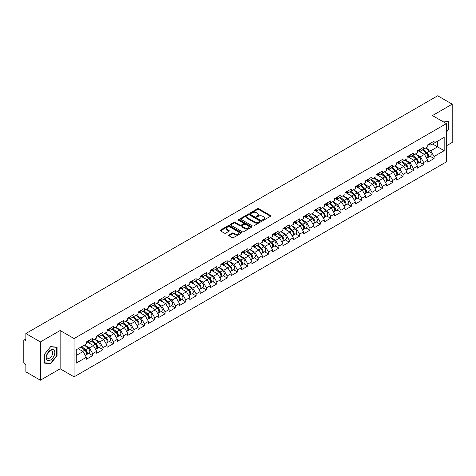 <?xml version="1.0" encoding="UTF-8"?>
<svg xmlns="http://www.w3.org/2000/svg" width="476" height="476" viewBox="0 0 476 476"><rect width="100%" height="100%" fill="white"/><g stroke="black" fill="none" stroke-linecap="round" stroke-linejoin="round"><path stroke-width="0.71" d="M262.657 220.245A0.643 0.375 0 0 0 263.567 220.245L270.481 216.253A0.922 0.53 0 0 0 270.755 215.878A0.922 0.53 0 0 0 270.481 215.503L258.765 208.738A0.922 0.53 0 0 0 257.462 208.738L250.549 212.73A0.643 0.375 0 0 0 251.459 213.254L252.351 212.736A2.945 1.702 0 0 1 256.522 212.736L257.498 213.302A2.945 1.702 0 0 1 258.361 214.503A2.945 1.702 0 0 1 257.498 215.705L256.6 216.223A0.643 0.375 0 0 0 257.51 216.753L258.409 216.235A2.945 1.702 0 0 1 262.573 216.235L263.549 216.8A2.945 1.702 0 0 1 264.412 218.002A2.945 1.702 0 0 1 263.549 219.204L262.657 219.722A0.643 0.375 0 0 0 262.657 220.245L262.657 219.722M228.891 234.965A0.922 0.53 0 0 0 228.617 235.346A0.922 0.53 0 0 0 228.891 235.721L232.175 237.619A0.922 0.53 0 0 0 233.478 237.619L241.159 233.18A0.922 0.53 0 0 0 241.427 232.806A0.922 0.53 0 0 0 241.159 232.431L229.444 225.666A0.922 0.53 0 0 0 228.141 225.666L220.459 230.098A0.922 0.53 0 0 0 220.186 230.479A0.922 0.53 0 0 0 220.459 230.854L224.428 233.145A0.922 0.53 0 0 0 225.731 233.145L229.015 231.247A0.922 0.53 0 0 0 229.289 230.872A0.922 0.53 0 0 0 229.015 230.497L227.046 229.361A2.463 1.422 0 0 1 226.326 228.355A2.463 1.422 0 0 1 227.849 227.04A2.463 1.422 0 0 1 230.533 227.35L238.244 231.8A2.463 1.422 0 0 1 238.964 232.806A2.463 1.422 0 0 1 237.447 234.121A2.463 1.422 0 0 1 234.763 233.811L233.478 233.067A0.922 0.53 0 0 0 232.175 233.067L228.891 234.965L228.891 235.721M60.143 330.522L40.377 341.929L25.859 333.545L437.676 95.783L452.2 104.167L432.44 115.579L446.363 123.617L74.066 338.561L60.143 330.522L60.143 368.811L74.066 376.849L74.066 338.561M252.417 225.927A0.922 0.53 0 0 0 253.72 225.927L261.401 221.495A0.922 0.53 0 0 0 261.669 221.12A0.922 0.53 0 0 0 261.401 220.745L249.686 213.98A0.922 0.53 0 0 0 248.383 213.98L240.701 218.413A0.922 0.53 0 0 0 240.434 218.787A0.922 0.53 0 0 0 240.701 219.162L252.417 225.927M238.714 220.382A0.643 0.375 0 0 1 239.368 220.477L251.268 227.344L243.599 231.776A0.922 0.53 0 0 1 242.296 231.776L230.58 225.011L230.58 224.255A0.922 0.53 0 0 0 230.313 224.63A0.922 0.53 0 0 0 230.58 225.011M230.58 224.255L233.865 222.357A0.922 0.53 0 0 1 235.168 222.357L239.922 225.1A0.922 0.53 0 0 0 241.225 225.1L243.403 223.845A0.922 0.53 0 0 0 243.67 223.47A0.922 0.53 0 0 0 243.403 223.095L238.458 220.233A0.643 0.375 0 0 1 239.368 219.71L251.28 226.588A0.922 0.53 0 0 1 251.548 226.963A0.922 0.53 0 0 1 251.28 227.338L251.28 226.588M74.066 376.849L446.363 161.905L446.363 123.617M88.732 353.347L92.671 355.62L92.671 353.626L89.351 347.885L84.448 345.052M92.671 355.62L86.37 359.255L86.37 357.262L76.255 363.105L76.255 349.777L86.37 343.94L86.37 341.947L92.671 338.311L92.671 340.304L96.711 337.966L96.711 335.979L103.012 332.337L103.012 334.33L107.058 331.992L107.058 330.005L113.359 326.369L113.359 328.357L117.405 326.024L117.405 324.031L123.706 320.396L123.706 322.383L127.752 320.05L127.752 318.057L134.048 314.422L134.048 316.409L138.094 314.077L138.094 312.083L144.395 308.448L144.395 310.441L148.441 308.103L148.441 306.11L154.742 302.474L154.742 304.467L158.788 302.129L158.788 300.142L165.089 296.5L165.089 298.494L169.129 296.155L169.129 294.168L175.43 290.533L175.43 292.52L179.476 290.187L179.476 288.194L185.777 284.559L185.777 286.546L189.823 284.214L189.823 282.22L196.124 278.585L196.124 280.572L200.164 278.24L200.164 276.247L206.465 272.611L206.465 274.604L210.511 272.266L210.511 270.279L216.812 266.637L216.812 268.631L220.858 266.292L220.858 264.305L227.159 260.664L227.159 262.657L231.205 260.318L231.205 258.331L237.5 254.696L237.5 256.683L241.546 254.351L241.546 252.357L247.847 248.722L247.847 250.709L251.893 248.377L251.893 246.384L258.194 242.748L258.194 244.741L262.24 242.403L262.24 240.41L268.541 236.774L268.541 238.768L272.581 236.429L272.581 234.442L278.882 230.8L278.882 232.794L282.928 230.455L282.928 228.468L289.229 224.827L289.229 226.82L293.275 224.482L293.275 222.494L299.577 218.859L299.577 220.846L303.617 218.514L303.617 216.52L309.918 212.885L309.918 214.872L313.964 212.54L313.964 210.547L320.265 206.911L320.265 208.905L324.311 206.566L324.311 204.573L330.612 200.937L330.612 202.931L334.658 200.592L334.658 198.605L340.953 194.964L340.953 196.957L344.999 194.619L344.999 192.631L351.3 188.99L351.3 190.983L355.346 188.651L355.346 186.657L361.647 183.022L361.647 185.009L365.693 182.677L365.693 180.684L371.994 177.048L371.994 179.035L376.034 176.703L376.034 174.71L382.335 171.074L382.335 173.068L386.381 170.729L386.381 168.736L392.682 165.101L392.682 167.094L396.728 164.755L396.728 162.768L403.029 159.127L403.029 161.12L407.069 158.782L407.069 156.794L413.37 153.153L413.37 155.146L417.416 152.814L417.416 150.821L423.717 147.185L423.717 149.172L427.763 146.84L427.763 144.847L434.064 141.211L434.064 143.199L444.173 137.362L444.173 150.684L434.064 156.527L430.744 150.785L425.841 147.947M430.125 156.247L434.064 158.514L434.064 156.527M434.064 158.514L427.763 162.155L427.763 160.162L423.717 162.5L420.403 156.753L415.494 153.921M419.784 162.215L423.717 164.488L423.717 162.5M423.717 164.488L417.416 168.129L417.416 166.136L413.37 168.468L410.056 162.727L405.147 159.894M409.437 168.189L413.37 170.462L413.37 168.468M413.37 170.462L407.069 174.097L407.069 172.11L403.029 174.442L399.709 168.7L394.806 165.868M399.09 174.162L403.029 176.435L403.029 174.442M403.029 176.435L396.728 180.071L396.728 178.083L392.682 180.416L389.368 174.674L384.459 171.842M388.749 180.136L392.682 182.409L392.682 180.416M392.682 182.409L386.381 186.045L386.381 184.051L382.335 186.39L379.021 180.648L374.112 177.81M378.402 186.11L382.335 188.383L382.335 186.39M382.335 188.383L376.034 192.018L376.034 190.025L371.994 192.363L368.674 186.622L363.765 183.784M368.055 192.084L371.994 194.351L371.994 192.363M371.994 194.351L365.693 197.992L365.693 195.999L361.647 198.337L358.333 192.59L353.424 189.757M357.714 198.052L361.647 200.325L361.647 198.337M361.647 200.325L355.346 203.96L355.346 201.973L351.3 204.305L347.986 198.563L343.077 195.731M347.367 204.025L351.3 206.298L351.3 204.305M351.3 206.298L344.999 209.934L344.999 207.947L340.953 210.279L337.639 204.537L332.73 201.705M337.02 209.999L340.953 212.272L340.953 210.279M340.953 212.272L334.658 215.908L334.658 213.92L330.612 216.253L327.292 210.511L322.389 207.679M326.673 215.973L330.612 218.246L330.612 216.253M330.612 218.246L324.311 221.881L324.311 219.888L320.265 222.227L316.951 216.485L312.042 213.647M316.332 221.947L320.265 224.214L320.265 222.227M320.265 224.214L313.964 227.855L313.964 225.862L309.918 228.2L306.603 222.453L301.695 219.62M305.985 227.921L309.918 230.188L309.918 228.2M309.918 230.188L303.617 233.829L303.617 231.836L299.577 234.174L296.256 228.426L291.354 225.594M295.638 233.889L299.577 236.161L299.577 234.174M299.577 236.161L293.275 239.797L293.275 237.81L289.229 240.142L285.915 234.4L281.007 231.568M285.297 239.862L289.229 242.135L289.229 240.142M289.229 242.135L282.928 245.771L282.928 243.783L278.882 246.116L275.568 240.374L270.66 237.542M274.95 245.836L278.882 248.109L278.882 246.116M278.882 248.109L272.581 251.745L272.581 249.757L268.541 252.09L265.221 246.348L260.312 243.516M264.602 251.81L268.541 254.083L268.541 252.09M268.541 254.083L262.24 257.718L262.24 255.725L258.194 258.063L254.88 252.322L249.971 249.483M254.261 257.784L258.194 260.051L258.194 258.063M258.194 260.051L251.893 263.692L251.893 261.699L247.847 264.037L244.533 258.289L239.624 255.457M243.914 263.758L247.847 266.024L247.847 264.037M247.847 266.024L241.546 269.666L241.546 267.673L237.5 270.011L234.186 264.263L229.277 261.431M233.567 269.725L237.5 271.998L237.5 270.011M237.5 271.998L231.205 275.634L231.205 273.646L227.159 275.979L223.839 270.237L218.936 267.405M223.22 275.699L227.159 277.972L227.159 275.979M227.159 277.972L220.858 281.608L220.858 279.62L216.812 281.953L213.498 276.211L208.589 273.379M212.879 281.673L216.812 283.946L216.812 281.953M216.812 283.946L210.511 287.581L210.511 285.588L206.465 287.926L203.151 282.185L198.242 279.352M202.532 287.647L206.465 289.92L206.465 287.926M206.465 289.92L200.164 293.555L200.164 291.562L196.124 293.9L192.804 288.159L187.901 285.32M192.185 293.621L196.124 295.888L196.124 293.9M196.124 295.888L189.823 299.529L189.823 297.536L185.777 299.874L182.463 294.126L177.554 291.294M181.844 299.588L185.777 301.861L185.777 299.874M185.777 301.861L179.476 305.503L179.476 303.51L175.43 305.842L172.116 300.1L167.207 297.268M171.497 305.562L175.43 307.835L175.43 305.842M175.43 307.835L169.129 311.471L169.129 309.483L165.089 311.816L161.769 306.074L156.86 303.242M161.15 311.536L165.089 313.809L165.089 311.816M165.089 313.809L158.788 317.444L158.788 315.457L154.742 317.789L151.427 312.048L146.519 309.216M150.809 317.51L154.742 319.783L154.742 317.789M154.742 319.783L148.441 323.418L148.441 321.425L144.395 323.763L141.08 318.022L136.172 315.189M140.462 323.484L144.395 325.757L144.395 323.763M144.395 325.757L138.094 329.392L138.094 327.399L134.048 329.737L130.733 323.995L125.825 321.157M130.115 329.457L134.048 331.724L134.048 329.737M134.048 331.724L127.752 335.366L127.752 333.373L123.706 335.711L120.386 329.963L115.484 327.131M119.768 335.425L123.706 337.698L123.706 335.711M123.706 337.698L117.405 341.34L117.405 339.346L113.359 341.679L110.045 335.937L105.136 333.105M109.426 341.399L113.359 343.672L113.359 341.679M113.359 343.672L107.058 347.307L107.058 345.32L103.012 347.653L99.698 341.911L94.789 339.079M99.079 347.373L103.012 349.646L103.012 347.653M103.012 349.646L96.711 353.281L96.711 351.294L92.671 353.626M88.072 341.476L89.351 342.22L92.671 340.304M89.351 347.885L93.397 345.546L87.209 341.976M96.711 351.294L93.397 345.546M98.419 335.503L99.698 336.246L103.012 334.33M99.698 341.911L103.744 339.578L97.556 336.002M107.058 345.32L103.744 339.578M108.76 329.529L110.045 330.273L113.359 328.357M110.045 335.937L114.091 333.605L107.897 330.029M117.405 339.346L114.091 333.605M119.107 323.561L120.386 324.299L123.706 322.383M120.386 329.963L124.432 327.631L118.244 324.055M127.752 333.373L124.432 327.631M129.454 317.587L130.733 318.325L134.048 316.409M130.733 323.995L134.779 321.657L128.591 318.081M138.094 327.399L134.779 321.657M139.795 311.613L141.08 312.351L144.395 310.441M141.08 318.022L145.126 315.683L138.933 312.113M148.441 321.425L145.126 315.683M150.142 305.64L151.427 306.383L154.742 304.467M151.427 312.048L155.468 309.709L149.28 306.139M158.788 315.457L155.468 309.709M160.489 299.666L161.769 300.41L165.089 298.494M161.769 306.074L165.815 303.742L159.627 300.166M169.129 309.483L165.815 303.742M170.83 293.692L172.116 294.436L175.43 292.52M172.116 300.1L176.162 297.768L169.974 294.192M179.476 303.51L176.162 297.768M181.177 287.724L182.463 288.462L185.777 286.546M182.463 294.126L186.509 291.794L180.315 288.218M189.823 297.536L186.509 291.794M191.525 281.75L192.804 282.488L196.124 280.572M192.804 288.159L196.85 285.82L190.662 282.244M200.164 291.562L196.85 285.82M201.872 275.777L203.151 276.514L206.465 274.604M203.151 282.185L207.197 279.846L201.009 276.276M210.511 285.588L207.197 279.846M212.213 269.803L213.498 270.546L216.812 268.631M213.498 276.211L217.544 273.873L211.35 270.303M220.858 279.62L217.544 273.873M222.56 263.829L223.839 264.573L227.159 262.657M223.839 270.237L227.885 267.905L221.697 264.329M231.205 273.646L227.885 267.905M232.907 257.861L234.186 258.599L237.5 256.683M234.186 264.263L238.232 261.931L232.044 258.355M241.546 267.673L238.232 261.931M243.248 251.887L244.533 252.625L247.847 250.709M244.533 258.289L248.579 255.957L242.385 252.381M251.893 261.699L248.579 255.957M253.595 245.913L254.88 246.651L258.194 244.741M254.88 252.322L258.92 249.983L252.732 246.413M262.24 255.725L258.92 249.983M263.942 239.94L265.221 240.677L268.541 238.768M265.221 246.348L269.267 244.01L263.079 240.44M272.581 249.757L269.267 244.01M274.283 233.966L275.568 234.71L278.882 232.794M275.568 240.374L279.614 238.036L273.426 234.466M282.928 243.783L279.614 238.036M284.63 227.992L285.915 228.736L289.229 226.82M285.915 234.4L289.961 232.068L283.767 228.492M293.275 237.81L289.961 232.068M294.977 222.024L296.256 222.762L299.577 220.846M296.256 228.426L300.302 226.094L294.114 222.518M303.617 231.836L300.302 226.094M305.324 216.05L306.603 216.788L309.918 214.872M306.603 222.453L310.649 220.12L304.462 216.544M313.964 225.862L310.649 220.12M315.665 210.077L316.951 210.814L320.265 208.905M316.951 216.485L320.997 214.146L314.803 210.576M324.311 219.888L320.997 214.146M326.012 204.103L327.292 204.841L330.612 202.931M327.292 210.511L331.338 208.173L325.15 204.603M334.658 213.92L331.338 208.173M336.359 198.129L337.639 198.873L340.953 196.957M337.639 204.537L341.685 202.199L335.497 198.629M344.999 207.947L341.685 202.199M346.701 192.155L347.986 192.899L351.3 190.983M347.986 198.563L352.032 196.231L345.838 192.655M355.346 201.973L352.032 196.231M357.048 186.187L358.333 186.925L361.647 185.009M358.333 192.59L362.373 190.257L356.185 186.681M365.693 195.999L362.373 190.257M367.395 180.214L368.674 180.951L371.994 179.035M368.674 186.622L372.72 184.283L366.532 180.707M376.034 190.025L372.72 184.283M377.736 174.24L379.021 174.978L382.335 173.068M379.021 180.648L383.067 178.31L376.879 174.74M386.381 184.051L383.067 178.31M388.083 168.266L389.368 169.004L392.682 167.094M389.368 174.674L393.414 172.336L387.22 168.766M396.728 178.083L393.414 172.336M398.43 162.292L399.709 163.036L403.029 161.12M399.709 168.7L403.755 166.362L397.567 162.792M407.069 172.11L403.755 166.362M408.777 156.318L410.056 157.062L413.37 155.146M410.056 162.727L414.102 160.394L407.914 156.818M417.416 166.136L414.102 160.394M419.118 150.351L420.403 151.088L423.717 149.172M420.403 156.753L424.449 154.42L418.255 150.844M427.763 160.162L424.449 154.42M429.465 144.377L430.744 145.115L434.064 143.199M430.744 150.785L437.545 146.858L437.545 141.194L444.173 137.362M432.636 144.026L444.173 150.684M446.363 145.823L452.2 142.455L452.2 104.167M40.377 341.929L40.377 380.217L25.859 371.833L25.859 364.675L24.794 364.063A1.404 0.815 -120 0 1 23.8 362.337L23.8 340.667A1.404 0.815 -120 0 1 24.092 340.025A1.404 0.815 -120 0 1 24.794 340.09L25.859 340.703L25.859 333.545M40.377 380.217L60.143 368.811M76.255 355.447L83.056 351.52L78.147 348.688M86.37 357.262L83.056 351.52M446.363 132.251L448.321 129.817L448.321 121.285L441.734 120.946M57.055 347.177L50.658 346.605L44.256 354.566L44.256 363.099L50.658 363.67L57.055 355.709L57.055 347.177M262.913 220.334L263.549 219.966A2.945 1.702 0 0 0 264.412 218.764L264.412 218.002M258.361 214.503L258.361 215.271A2.945 1.702 0 0 1 257.498 216.473L256.861 216.842M270.469 216.259L258.765 209.5A0.922 0.53 0 0 0 257.462 209.5L250.804 213.349M261.389 221.501L249.686 214.747A0.922 0.53 0 0 0 248.383 214.747L240.713 219.174L240.701 218.413M259.777 221.382A0.643 0.375 0 0 0 259.777 220.858L249.489 214.92A0.643 0.375 0 0 0 248.579 214.92L247.633 215.461A2.945 1.702 0 0 0 246.77 216.663A2.945 1.702 0 0 0 247.633 217.871L254.666 221.929A2.945 1.702 0 0 0 258.831 221.929L259.777 221.382L259.777 222.149A0.643 0.375 0 0 0 259.961 221.887L259.961 221.12M246.77 216.663L246.77 217.431A2.945 1.702 0 0 0 247.633 218.633L247.633 217.871M259.777 222.149L258.831 222.691A2.945 1.702 0 0 1 254.666 222.691L247.633 218.633M230.592 225.017L233.865 223.125L233.865 222.357M243.67 223.47L243.67 224.232A0.922 0.53 0 0 1 243.403 224.612L241.225 225.868A0.922 0.53 0 0 1 239.922 225.868L235.168 223.125A0.922 0.53 0 0 0 233.865 223.125M244.854 227.95A2.463 1.422 0 0 0 247.538 228.26A2.463 1.422 0 0 0 249.055 226.945A2.463 1.422 0 0 0 248.335 225.939L245.616 224.369A0.922 0.53 0 0 0 244.313 224.369L242.135 225.63A0.922 0.53 0 0 0 241.867 226.005A0.922 0.53 0 0 0 242.135 226.38L244.854 227.95L244.854 228.718A2.463 1.422 0 0 0 247.538 229.021A2.463 1.422 0 0 0 249.055 227.712L249.055 226.945M241.867 226.005L241.867 226.772A0.922 0.53 0 0 0 242.135 227.147L242.135 226.38M244.854 228.718L242.135 227.147M238.964 232.806L238.964 233.573A2.463 1.422 0 0 1 237.447 234.888A2.463 1.422 0 0 1 234.763 234.579L233.478 233.835A0.922 0.53 0 0 0 232.175 233.835L228.902 235.727M226.326 228.355L226.326 229.117A2.463 1.422 0 0 0 227.046 230.122L227.046 229.361M229.015 230.497L229.015 231.247L227.046 230.122M241.159 232.431L241.159 233.18L229.444 226.433A0.922 0.53 0 0 0 228.141 226.433L220.471 230.86M447.987 129.627L448.321 129.817M56.727 355.518L57.055 355.709M49.98 363.283L50.658 363.67M426.972 153.659L426.508 153.391M427.567 157.604A3.094 1.785 -120 0 0 428.019 157.461A3.094 1.785 -120 0 0 428.573 155.301A3.094 1.785 -120 0 0 426.96 152.606L423.229 149.458M428.019 157.461L430.572 155.991A3.094 1.785 -120 0 0 431.125 153.825A3.094 1.785 -120 0 0 429.513 151.13L425.782 147.982M422.51 149.869L426.77 153.462A1.874 1.083 60 0 1 427.781 155.771M426.657 158.246L427.222 157.925A3.094 1.785 -120 0 0 427.775 155.759A3.094 1.785 -120 0 0 426.163 153.064L422.432 149.916M421.355 152.635L418.838 150.511M428.59 144.371A3.094 1.785 60 0 1 428.019 145.21A3.094 1.785 60 0 1 427.763 145.317M431.149 142.895A3.094 1.785 60 0 1 430.572 143.74L428.019 145.21M441.746 120.952L447.987 121.457L447.987 129.722L446.363 131.745M447.577 121.219L447.987 121.457M46.791 359.707A6.099 3.522 120 0 0 52.681 358.13A6.099 3.522 120 0 0 54.258 350.419A6.099 3.522 120 0 0 48.368 351.996A6.099 3.522 120 0 0 46.791 359.707M47.183 357.791A4.171 2.41 120 0 0 47.654 358.226A4.171 2.41 120 0 0 51.539 356.274A4.171 2.41 120 0 0 52.295 351.431A4.171 2.41 120 0 0 51.824 350.996A4.171 2.41 120 0 0 47.945 352.942A4.171 2.41 120 0 0 47.183 357.791M50.527 346.796L56.727 347.349L56.727 355.614L50.527 363.331L44.328 362.777L44.328 354.507L50.527 346.796M56.317 347.111L56.727 347.349M416.631 159.633L416.167 159.365M417.22 163.577A3.094 1.785 -120 0 0 417.672 163.435A3.094 1.785 -120 0 0 418.225 161.275A3.094 1.785 -120 0 0 416.619 158.579L412.882 155.426M417.672 163.435L420.225 161.965A3.094 1.785 -120 0 0 420.778 159.799A3.094 1.785 -120 0 0 419.172 157.104L415.435 153.956M412.162 155.842L416.423 159.436A1.874 1.083 60 0 1 417.434 161.745M416.31 164.22L416.875 163.893A3.094 1.785 -120 0 0 417.434 161.733A3.094 1.785 -120 0 0 415.822 159.038L412.085 155.89M411.014 158.609L408.491 156.485M406.284 165.6L405.82 165.333M406.879 169.551A3.094 1.785 -120 0 0 407.325 169.408A3.094 1.785 -120 0 0 407.884 167.249A3.094 1.785 -120 0 0 406.272 164.553L402.541 161.4M407.325 169.408L409.878 167.933A3.094 1.785 -120 0 0 410.437 165.773A3.094 1.785 -120 0 0 408.825 163.078L405.094 159.93M401.821 161.816L406.076 165.41A1.874 1.083 60 0 1 407.087 167.719M405.968 170.194L406.528 169.867A3.094 1.785 -120 0 0 407.087 167.707A3.094 1.785 -120 0 0 405.475 165.011L401.744 161.864M400.667 164.583L398.15 162.459M395.937 171.574L395.473 171.306M396.532 175.519A3.094 1.785 -120 0 0 396.984 175.382A3.094 1.785 -120 0 0 397.537 173.216A3.094 1.785 -120 0 0 395.925 170.521L392.194 167.374M396.984 175.382L399.537 173.907A3.094 1.785 -120 0 0 400.09 171.747A3.094 1.785 -120 0 0 398.477 169.051L394.747 165.898M391.474 167.79L395.734 171.384A1.874 1.083 60 0 1 396.746 173.692M395.621 176.168L396.187 175.84A3.094 1.785 -120 0 0 396.74 173.68A3.094 1.785 -120 0 0 395.128 170.985L391.397 167.832M390.32 170.557L387.803 168.427M385.59 177.548L385.126 177.28M386.185 181.493A3.094 1.785 -120 0 0 386.637 181.356A3.094 1.785 -120 0 0 387.19 179.19A3.094 1.785 -120 0 0 385.578 176.495L381.847 173.347M386.637 181.356L389.19 179.88A3.094 1.785 -120 0 0 389.743 177.721A3.094 1.785 -120 0 0 388.136 175.019L384.4 171.872M381.127 173.764L385.387 177.352A1.874 1.083 60 0 1 386.399 179.666M385.274 182.141L385.84 181.814A3.094 1.785 -120 0 0 386.399 179.654A3.094 1.785 -120 0 0 384.786 176.953L381.05 173.805M379.979 176.525L377.456 174.4M375.249 183.522L374.785 183.254M375.838 187.467A3.094 1.785 -120 0 0 376.29 187.33A3.094 1.785 -120 0 0 376.849 185.164A3.094 1.785 -120 0 0 375.237 182.469L371.5 179.321M376.29 187.33L378.842 185.854A3.094 1.785 -120 0 0 379.402 183.688A3.094 1.785 -120 0 0 377.789 180.993L374.059 177.845M370.786 179.738L375.04 183.325A1.874 1.083 60 0 1 376.052 185.64M374.933 188.109L375.493 187.788A3.094 1.785 -120 0 0 376.052 185.622A3.094 1.785 -120 0 0 374.439 182.927L370.709 179.779M369.632 182.498L367.115 180.374M418.249 150.339A3.094 1.785 60 0 1 417.672 151.184A3.094 1.785 60 0 1 417.416 151.291M420.802 148.869A3.094 1.785 60 0 1 420.225 149.708L417.672 151.184M407.902 156.312A3.094 1.785 60 0 1 407.325 157.157A3.094 1.785 60 0 1 407.069 157.264M410.455 154.837A3.094 1.785 60 0 1 409.878 155.682L407.325 157.157M397.555 162.286A3.094 1.785 60 0 1 396.984 163.131A3.094 1.785 60 0 1 396.728 163.232M400.108 160.811A3.094 1.785 60 0 1 399.537 161.656L396.984 163.131M387.214 168.26A3.094 1.785 60 0 1 386.637 169.105A3.094 1.785 60 0 1 386.381 169.206M389.767 166.784A3.094 1.785 60 0 1 389.19 167.629L386.637 169.105M376.867 174.234A3.094 1.785 60 0 1 376.29 175.073A3.094 1.785 60 0 1 376.034 175.18M379.42 172.758A3.094 1.785 60 0 1 378.842 173.603L376.29 175.073M364.902 189.496L364.438 189.228M365.497 193.44A3.094 1.785 -120 0 0 365.943 193.298A3.094 1.785 -120 0 0 366.502 191.138A3.094 1.785 -120 0 0 364.89 188.442L361.159 185.295M365.943 193.298L368.501 191.828A3.094 1.785 -120 0 0 369.055 189.662A3.094 1.785 -120 0 0 367.442 186.967L363.712 183.819M360.439 185.705L364.693 189.299A1.874 1.083 60 0 1 365.711 191.608M364.586 194.083L365.151 193.762A3.094 1.785 -120 0 0 365.705 191.596A3.094 1.785 -120 0 0 364.092 188.901L360.362 185.753M359.285 188.472L356.768 186.348M366.52 180.208A3.094 1.785 60 0 1 365.943 181.047A3.094 1.785 60 0 1 365.693 181.154M369.073 178.732A3.094 1.785 60 0 1 368.501 179.577L365.943 181.047M354.555 195.469L354.09 195.202M355.15 199.414A3.094 1.785 -120 0 0 355.602 199.271A3.094 1.785 -120 0 0 356.155 197.112A3.094 1.785 -120 0 0 354.543 194.416L350.812 191.263M355.602 199.271L358.154 197.802A3.094 1.785 -120 0 0 358.708 195.636A3.094 1.785 -120 0 0 357.095 192.941L353.365 189.793M350.092 191.679L354.352 195.273A1.874 1.083 60 0 1 355.364 197.582M354.239 200.057L354.804 199.73A3.094 1.785 -120 0 0 355.358 197.57A3.094 1.785 -120 0 0 353.751 194.874L350.015 191.727M348.938 194.446L346.421 192.322M356.179 186.175A3.094 1.785 60 0 1 355.602 187.02A3.094 1.785 60 0 1 355.346 187.127M358.731 184.706A3.094 1.785 60 0 1 358.154 185.545L355.602 187.02M344.213 201.437L343.749 201.169M344.803 205.388A3.094 1.785 -120 0 0 345.255 205.245A3.094 1.785 -120 0 0 345.808 203.085A3.094 1.785 -120 0 0 344.202 200.384L340.465 197.237M345.255 205.245L347.807 203.77A3.094 1.785 -120 0 0 348.367 201.61A3.094 1.785 -120 0 0 346.754 198.914L343.017 195.767M339.745 197.653L344.005 201.247A1.874 1.083 60 0 1 345.017 203.555M343.898 206.031L344.457 205.703A3.094 1.785 -120 0 0 345.017 203.544A3.094 1.785 -120 0 0 343.404 200.848L339.674 197.695M338.597 200.42L336.074 198.296M345.832 192.149A3.094 1.785 60 0 1 345.255 192.994A3.094 1.785 60 0 1 344.999 193.101M348.384 190.674A3.094 1.785 60 0 1 347.807 191.519L345.255 192.994M333.866 207.411L333.402 207.143M334.461 211.356A3.094 1.785 -120 0 0 334.908 211.219A3.094 1.785 -120 0 0 335.467 209.053A3.094 1.785 -120 0 0 333.854 206.358L330.124 203.21M334.908 211.219L337.46 209.743A3.094 1.785 -120 0 0 338.019 207.584A3.094 1.785 -120 0 0 336.407 204.888L332.676 201.735M329.404 203.627L333.658 207.221A1.874 1.083 60 0 1 334.676 209.529M333.551 212.004L334.116 211.677A3.094 1.785 -120 0 0 334.67 209.517A3.094 1.785 -120 0 0 333.057 206.822L329.327 203.668M328.25 206.388L325.733 204.263M335.485 198.123A3.094 1.785 60 0 1 334.908 198.968A3.094 1.785 60 0 1 334.658 199.069M338.037 196.647A3.094 1.785 60 0 1 337.46 197.492L334.908 198.968M323.519 213.385L323.055 213.117M324.114 217.33A3.094 1.785 -120 0 0 324.567 217.193A3.094 1.785 -120 0 0 325.12 215.027A3.094 1.785 -120 0 0 323.507 212.332L319.777 209.184M324.567 217.193L327.119 215.717A3.094 1.785 -120 0 0 327.672 213.557A3.094 1.785 -120 0 0 326.06 210.856L322.329 207.709M319.057 209.601L323.317 213.189A1.874 1.083 60 0 1 324.329 215.503M323.204 217.978L323.769 217.651A3.094 1.785 -120 0 0 324.323 215.485A3.094 1.785 -120 0 0 322.71 212.79L318.979 209.642M317.903 212.361L315.386 210.237M325.138 204.097A3.094 1.785 60 0 1 324.567 204.942A3.094 1.785 60 0 1 324.311 205.043M327.696 202.621A3.094 1.785 60 0 1 327.119 203.466L324.567 204.942M313.178 219.359L312.714 219.091M313.767 223.303A3.094 1.785 -120 0 0 314.219 223.167A3.094 1.785 -120 0 0 314.773 221.001A3.094 1.785 -120 0 0 313.166 218.305L309.43 215.158M314.219 223.167L316.772 221.691A3.094 1.785 -120 0 0 317.325 219.525A3.094 1.785 -120 0 0 315.719 216.83L311.982 213.682M308.71 215.574L312.97 219.162A1.874 1.083 60 0 1 313.982 221.477M312.857 223.946L313.422 223.625A3.094 1.785 -120 0 0 313.982 221.459A3.094 1.785 -120 0 0 312.369 218.764L308.632 215.616M307.561 218.335L305.039 216.211M314.797 210.071A3.094 1.785 60 0 1 314.219 210.91A3.094 1.785 60 0 1 313.964 211.017M317.349 208.595A3.094 1.785 60 0 1 316.772 209.44L314.219 210.91M302.831 225.332L302.367 225.065M303.426 229.277A3.094 1.785 -120 0 0 303.872 229.135A3.094 1.785 -120 0 0 304.432 226.975A3.094 1.785 -120 0 0 302.819 224.279L299.089 221.132M303.872 229.135L306.425 227.665A3.094 1.785 -120 0 0 306.984 225.499A3.094 1.785 -120 0 0 305.372 222.804L301.641 219.656M298.369 221.542L302.623 225.136A1.874 1.083 60 0 1 303.634 227.445M302.516 229.92L303.075 229.599A3.094 1.785 -120 0 0 303.634 227.433A3.094 1.785 -120 0 0 302.022 224.737L298.291 221.59M297.214 224.309L294.698 222.185M304.45 216.039A3.094 1.785 60 0 1 303.872 216.883A3.094 1.785 60 0 1 303.617 216.991M307.002 214.569A3.094 1.785 60 0 1 306.425 215.408L303.872 216.883M292.484 231.306L292.02 231.038M293.079 235.251A3.094 1.785 -120 0 0 293.531 235.108A3.094 1.785 -120 0 0 294.085 232.948A3.094 1.785 -120 0 0 292.472 230.253L288.742 227.1M293.531 235.108L296.084 233.633A3.094 1.785 -120 0 0 296.637 231.473A3.094 1.785 -120 0 0 295.025 228.778L291.294 225.63M288.022 227.516L292.282 231.11A1.874 1.083 60 0 1 293.293 233.418M292.169 235.894L292.734 235.566A3.094 1.785 -120 0 0 293.287 233.407A3.094 1.785 -120 0 0 291.675 230.711L287.944 227.564M286.867 230.283L284.35 228.159M294.103 222.012A3.094 1.785 60 0 1 293.531 222.857A3.094 1.785 60 0 1 293.275 222.964M296.655 220.543A3.094 1.785 60 0 1 296.084 221.382L293.531 222.857M282.137 237.274L281.673 237.006M282.732 241.225A3.094 1.785 -120 0 0 283.184 241.082A3.094 1.785 -120 0 0 283.738 238.922A3.094 1.785 -120 0 0 282.125 236.221L278.395 233.073M283.184 241.082L285.737 239.606A3.094 1.785 -120 0 0 286.29 237.447A3.094 1.785 -120 0 0 284.684 234.751L280.947 231.604M277.675 233.49L281.935 237.084A1.874 1.083 60 0 1 282.946 239.392M281.822 241.867L282.387 241.54A3.094 1.785 -120 0 0 282.946 239.38A3.094 1.785 -120 0 0 281.334 236.685L277.597 233.532M276.526 236.257L274.003 234.127M283.761 227.986A3.094 1.785 60 0 1 283.184 228.831A3.094 1.785 60 0 1 282.928 228.938M286.314 226.511A3.094 1.785 60 0 1 285.737 227.355L283.184 228.831M271.796 243.248L271.332 242.98M272.391 247.193A3.094 1.785 -120 0 0 272.837 247.056A3.094 1.785 -120 0 0 273.397 244.89A3.094 1.785 -120 0 0 271.784 242.195L268.048 239.047M272.837 247.056L275.39 245.58A3.094 1.785 -120 0 0 275.949 243.42A3.094 1.785 -120 0 0 274.337 240.725L270.606 237.572M267.334 239.464L271.588 243.057A1.874 1.083 60 0 1 272.599 245.366M271.481 247.841L272.04 247.514A3.094 1.785 -120 0 0 272.599 245.354A3.094 1.785 -120 0 0 270.987 242.659L267.256 239.505M266.179 242.225L263.662 240.1M273.414 233.96A3.094 1.785 60 0 1 272.837 234.805A3.094 1.785 60 0 1 272.581 234.906M275.967 232.484A3.094 1.785 60 0 1 275.39 233.329L272.837 234.805M261.449 249.222L260.985 248.954M262.044 253.167A3.094 1.785 -120 0 0 262.49 253.03A3.094 1.785 -120 0 0 263.05 250.864A3.094 1.785 -120 0 0 261.437 248.169L257.706 245.021M262.49 253.03L265.049 251.554A3.094 1.785 -120 0 0 265.602 249.394A3.094 1.785 -120 0 0 263.99 246.693L260.259 243.545M256.986 245.438L261.241 249.025A1.874 1.083 60 0 1 262.258 251.34M261.134 253.815L261.699 253.488A3.094 1.785 -120 0 0 262.252 251.322A3.094 1.785 -120 0 0 260.64 248.627L256.909 245.479M255.832 248.198L253.315 246.074M263.067 239.934A3.094 1.785 60 0 1 262.49 240.779A3.094 1.785 60 0 1 262.24 240.88M265.62 238.458A3.094 1.785 60 0 1 265.049 239.303L262.49 240.779M251.102 255.195L250.638 254.928M251.697 259.14A3.094 1.785 -120 0 0 252.149 259.003A3.094 1.785 -120 0 0 252.702 256.838A3.094 1.785 -120 0 0 251.09 254.142L247.359 250.995M252.149 259.003L254.702 257.528A3.094 1.785 -120 0 0 255.255 255.362A3.094 1.785 -120 0 0 253.643 252.667L249.912 249.519M246.639 251.405L250.9 254.999A1.874 1.083 60 0 1 251.911 257.314M250.787 259.783L251.352 259.462A3.094 1.785 -120 0 0 251.905 257.296A3.094 1.785 -120 0 0 250.299 254.6L246.562 251.453M245.485 254.172L242.968 252.048M252.726 245.908A3.094 1.785 60 0 1 252.149 246.746A3.094 1.785 60 0 1 251.893 246.854M255.279 244.432A3.094 1.785 60 0 1 254.702 245.277L252.149 246.746M240.761 261.169L240.297 260.902M241.35 265.114A3.094 1.785 -120 0 0 241.802 264.971A3.094 1.785 -120 0 0 242.355 262.811A3.094 1.785 -120 0 0 240.749 260.116L237.012 256.969M241.802 264.971L244.355 263.502A3.094 1.785 -120 0 0 244.914 261.336A3.094 1.785 -120 0 0 243.301 258.641L239.565 255.493M236.298 257.379L240.553 260.973A1.874 1.083 60 0 1 241.564 263.282M240.445 265.757L241.005 265.435A3.094 1.785 -120 0 0 241.564 263.27A3.094 1.785 -120 0 0 239.952 260.574L236.221 257.427M235.144 260.146L232.621 258.022M242.379 251.875A3.094 1.785 60 0 1 241.802 252.72A3.094 1.785 60 0 1 241.546 252.827M244.932 250.406A3.094 1.785 60 0 1 244.355 251.245L241.802 252.72M230.414 267.143L229.95 266.875M231.009 271.088A3.094 1.785 -120 0 0 231.455 270.945A3.094 1.785 -120 0 0 232.014 268.785A3.094 1.785 -120 0 0 230.402 266.09L226.671 262.936M231.455 270.945L234.008 269.47A3.094 1.785 -120 0 0 234.567 267.31A3.094 1.785 -120 0 0 232.954 264.614L229.224 261.467M225.951 263.353L230.205 266.947A1.874 1.083 60 0 1 231.223 269.255M230.098 271.731L230.664 271.403A3.094 1.785 -120 0 0 231.217 269.243A3.094 1.785 -120 0 0 229.605 266.548L225.874 263.401M224.797 266.12L222.28 263.996M232.032 257.849A3.094 1.785 60 0 1 231.455 258.694A3.094 1.785 60 0 1 231.205 258.801M234.585 256.38A3.094 1.785 60 0 1 234.008 257.219L231.455 258.694M220.067 273.111L219.603 272.843M220.662 277.056A3.094 1.785 -120 0 0 221.114 276.919A3.094 1.785 -120 0 0 221.667 274.759A3.094 1.785 -120 0 0 220.055 272.058L216.324 268.91M221.114 276.919L223.666 275.443A3.094 1.785 -120 0 0 224.22 273.284A3.094 1.785 -120 0 0 222.607 270.588L218.877 267.435M215.604 269.327L219.864 272.921A1.874 1.083 60 0 1 220.876 275.229M219.751 277.704L220.317 277.377A3.094 1.785 -120 0 0 220.87 275.217A3.094 1.785 -120 0 0 219.257 272.522L215.527 269.368M214.45 272.094L211.933 269.963M221.685 263.823A3.094 1.785 60 0 1 221.114 264.668A3.094 1.785 60 0 1 220.858 264.769M224.244 262.347A3.094 1.785 60 0 1 223.666 263.192L221.114 264.668M209.726 279.085L209.261 278.817M210.315 283.03A3.094 1.785 -120 0 0 210.767 282.893A3.094 1.785 -120 0 0 211.32 280.727A3.094 1.785 -120 0 0 209.714 278.032L205.977 274.884M210.767 282.893L213.319 281.417A3.094 1.785 -120 0 0 213.873 279.257A3.094 1.785 -120 0 0 212.266 276.562L208.53 273.408M205.257 275.301L209.517 278.888A1.874 1.083 60 0 1 210.529 281.203M209.404 283.678L209.97 283.351A3.094 1.785 -120 0 0 210.529 281.191A3.094 1.785 -120 0 0 208.916 278.49L205.18 275.342M204.109 278.061L201.586 275.937M211.344 269.797A3.094 1.785 60 0 1 210.767 270.642A3.094 1.785 60 0 1 210.511 270.743M213.897 268.321A3.094 1.785 60 0 1 213.319 269.166L210.767 270.642M199.379 285.059L198.914 284.791M199.974 289.003A3.094 1.785 -120 0 0 200.42 288.867A3.094 1.785 -120 0 0 200.979 286.701A3.094 1.785 -120 0 0 199.367 284.005L195.636 280.858M200.42 288.867L202.972 287.391A3.094 1.785 -120 0 0 203.532 285.225A3.094 1.785 -120 0 0 201.919 282.53L198.189 279.382M194.916 281.274L199.17 284.862A1.874 1.083 60 0 1 200.182 287.177M199.063 289.652L199.623 289.325A3.094 1.785 -120 0 0 200.182 287.159A3.094 1.785 -120 0 0 198.569 284.464L194.839 281.316M193.762 284.035L191.245 281.911M200.997 275.771A3.094 1.785 60 0 1 200.42 276.615A3.094 1.785 60 0 1 200.164 276.717M203.549 274.295A3.094 1.785 60 0 1 202.972 275.14L200.42 276.615M189.031 291.032L188.567 290.765M189.626 294.977A3.094 1.785 -120 0 0 190.079 294.84A3.094 1.785 -120 0 0 190.632 292.675A3.094 1.785 -120 0 0 189.02 289.979L185.289 286.832M190.079 294.84L192.631 293.365A3.094 1.785 -120 0 0 193.185 291.199A3.094 1.785 -120 0 0 191.572 288.504L187.841 285.356M184.569 287.242L188.829 290.836A1.874 1.083 60 0 1 189.841 293.151M188.716 295.62L189.281 295.298A3.094 1.785 -120 0 0 189.835 293.133A3.094 1.785 -120 0 0 188.222 290.437L184.492 287.29M183.415 290.009L180.898 287.885M190.65 281.744A3.094 1.785 60 0 1 190.079 282.583A3.094 1.785 60 0 1 189.823 282.69M193.202 280.269A3.094 1.785 60 0 1 192.631 281.114L190.079 282.583M178.684 297.006L178.22 296.738M179.279 300.951A3.094 1.785 -120 0 0 179.732 300.808A3.094 1.785 -120 0 0 180.285 298.648A3.094 1.785 -120 0 0 178.673 295.953L174.942 292.805M179.732 300.808L182.284 299.339A3.094 1.785 -120 0 0 182.838 297.173A3.094 1.785 -120 0 0 181.231 294.477L177.494 291.33M174.222 293.216L178.482 296.81A1.874 1.083 60 0 1 179.494 299.118M178.369 301.594L178.934 301.272A3.094 1.785 -120 0 0 179.494 299.106A3.094 1.785 -120 0 0 177.881 296.411L174.145 293.264M173.074 295.983L170.551 293.859M180.309 287.712A3.094 1.785 60 0 1 179.732 288.557A3.094 1.785 60 0 1 179.476 288.664M182.861 286.243A3.094 1.785 60 0 1 182.284 287.082L179.732 288.557M168.343 302.98L167.879 302.706M168.938 306.925A3.094 1.785 -120 0 0 169.385 306.782A3.094 1.785 -120 0 0 169.944 304.622A3.094 1.785 -120 0 0 168.331 301.927L164.595 298.773M169.385 306.782L171.937 305.306A3.094 1.785 -120 0 0 172.496 303.147A3.094 1.785 -120 0 0 170.884 300.451L167.153 297.304M163.881 299.19L168.135 302.784A1.874 1.083 60 0 1 169.147 305.092M168.028 307.567L168.587 307.24A3.094 1.785 -120 0 0 169.147 305.08A3.094 1.785 -120 0 0 167.534 302.385L163.803 299.237M162.727 301.957L160.21 299.832M169.962 293.686A3.094 1.785 60 0 1 169.385 294.531A3.094 1.785 60 0 1 169.129 294.638M172.514 292.216A3.094 1.785 60 0 1 171.937 293.055L169.385 294.531M157.996 308.948L157.532 308.68M158.591 312.893A3.094 1.785 -120 0 0 159.038 312.756A3.094 1.785 -120 0 0 159.597 310.596A3.094 1.785 -120 0 0 157.984 307.895L154.254 304.747M159.038 312.756L161.596 311.28A3.094 1.785 -120 0 0 162.149 309.12A3.094 1.785 -120 0 0 160.537 306.425L156.806 303.272M153.534 305.164L157.788 308.757A1.874 1.083 60 0 1 158.805 311.066M157.681 313.541L158.246 313.214A3.094 1.785 -120 0 0 158.8 311.054A3.094 1.785 -120 0 0 157.187 308.359L153.456 305.205M152.38 307.93L149.863 305.8M159.615 299.66A3.094 1.785 60 0 1 159.038 300.505A3.094 1.785 60 0 1 158.788 300.606M162.167 298.184A3.094 1.785 60 0 1 161.596 299.029L159.038 300.505M147.649 314.922L147.185 314.654M148.244 318.866A3.094 1.785 -120 0 0 148.696 318.73A3.094 1.785 -120 0 0 149.25 316.564A3.094 1.785 -120 0 0 147.637 313.868L143.907 310.721M148.696 318.73L151.249 317.254A3.094 1.785 -120 0 0 151.802 315.094A3.094 1.785 -120 0 0 150.19 312.399L146.459 309.245M143.187 311.137L147.447 314.725A1.874 1.083 60 0 1 148.458 317.04M147.334 319.515L147.899 319.188A3.094 1.785 -120 0 0 148.452 317.028A3.094 1.785 -120 0 0 146.846 314.327L143.109 311.179M142.032 313.898L139.516 311.774M149.274 305.634A3.094 1.785 60 0 1 148.696 306.479A3.094 1.785 60 0 1 148.441 306.58M151.826 304.158A3.094 1.785 60 0 1 151.249 305.003L148.696 306.479M137.308 320.895L136.844 320.628M137.897 324.84A3.094 1.785 -120 0 0 138.349 324.703A3.094 1.785 -120 0 0 138.903 322.538A3.094 1.785 -120 0 0 137.296 319.842L133.56 316.695M138.349 324.703L140.902 323.228A3.094 1.785 -120 0 0 141.461 321.062A3.094 1.785 -120 0 0 139.849 318.367L136.112 315.219M132.846 317.111L137.1 320.699A1.874 1.083 60 0 1 138.111 323.014M136.993 325.489L137.552 325.162A3.094 1.785 -120 0 0 138.111 322.996A3.094 1.785 -120 0 0 136.499 320.3L132.768 317.153M131.691 319.872L129.169 317.748M138.927 311.607A3.094 1.785 60 0 1 138.349 312.446A3.094 1.785 60 0 1 138.094 312.553M141.479 310.132A3.094 1.785 60 0 1 140.902 310.977L138.349 312.446M126.961 326.869L126.497 326.601M127.556 330.814A3.094 1.785 -120 0 0 128.002 330.671A3.094 1.785 -120 0 0 128.562 328.511A3.094 1.785 -120 0 0 126.949 325.816L123.219 322.668M128.002 330.671L130.555 329.202A3.094 1.785 -120 0 0 131.114 327.036A3.094 1.785 -120 0 0 129.502 324.34L125.771 321.193M122.499 323.079L126.753 326.673A1.874 1.083 60 0 1 127.77 328.987M126.646 331.457L127.211 331.135A3.094 1.785 -120 0 0 127.764 328.97A3.094 1.785 -120 0 0 126.152 326.274L122.421 323.127M121.344 325.846L118.827 323.722M128.579 317.581A3.094 1.785 60 0 1 128.002 318.42A3.094 1.785 60 0 1 127.752 318.527M131.132 316.106A3.094 1.785 60 0 1 130.555 316.951L128.002 318.42M116.614 332.843L116.15 332.575M117.209 336.788A3.094 1.785 -120 0 0 117.661 336.645A3.094 1.785 -120 0 0 118.215 334.485A3.094 1.785 -120 0 0 116.602 331.79L112.871 328.642M117.661 336.645L120.214 335.175A3.094 1.785 -120 0 0 120.767 333.01A3.094 1.785 -120 0 0 119.155 330.314L115.424 327.167M112.152 329.053L116.412 332.647A1.874 1.083 60 0 1 117.423 334.955M116.299 337.43L116.864 337.109A3.094 1.785 -120 0 0 117.417 334.943A3.094 1.785 -120 0 0 115.805 332.248L112.074 329.1M110.997 331.82L108.48 329.695M118.232 323.549A3.094 1.785 60 0 1 117.661 324.394A3.094 1.785 60 0 1 117.405 324.501M120.791 322.079A3.094 1.785 60 0 1 120.214 322.918L117.661 324.394M106.273 338.811L105.809 338.543M106.862 342.762A3.094 1.785 -120 0 0 107.314 342.619A3.094 1.785 -120 0 0 107.868 340.459A3.094 1.785 -120 0 0 106.261 337.764L102.524 334.61M107.314 342.619L109.867 341.143A3.094 1.785 -120 0 0 110.42 338.983A3.094 1.785 -120 0 0 108.814 336.288L105.077 333.14M101.804 335.027L106.065 338.62A1.874 1.083 60 0 1 107.076 340.929M105.952 343.404L106.517 343.077A3.094 1.785 -120 0 0 107.076 340.917A3.094 1.785 -120 0 0 105.464 338.222L101.727 335.074M100.656 337.793L98.133 335.669M107.891 329.523A3.094 1.785 60 0 1 107.314 330.368A3.094 1.785 60 0 1 107.058 330.475M110.444 328.047A3.094 1.785 60 0 1 109.867 328.892L107.314 330.368M95.926 344.785L95.462 344.517M96.521 348.729A3.094 1.785 -120 0 0 96.967 348.593A3.094 1.785 -120 0 0 97.526 346.433A3.094 1.785 -120 0 0 95.914 343.732L92.183 340.584M96.967 348.593L99.52 347.117A3.094 1.785 -120 0 0 100.079 344.957A3.094 1.785 -120 0 0 98.467 342.262L94.736 339.108M91.463 341L95.718 344.594A1.874 1.083 60 0 1 96.729 346.903M95.611 349.378L96.17 349.051A3.094 1.785 -120 0 0 96.729 346.891A3.094 1.785 -120 0 0 95.117 344.196L91.386 341.042M90.309 343.767L87.792 341.637M97.544 335.497A3.094 1.785 60 0 1 96.967 336.342A3.094 1.785 60 0 1 96.711 336.443M100.097 334.021A3.094 1.785 60 0 1 99.52 334.866L96.967 336.342M85.579 350.758L85.115 350.491M86.174 354.703A3.094 1.785 -120 0 0 86.626 354.566A3.094 1.785 -120 0 0 87.179 352.401A3.094 1.785 -120 0 0 85.567 349.705L81.836 346.558M86.626 354.566L89.179 353.091A3.094 1.785 -120 0 0 89.732 350.931A3.094 1.785 -120 0 0 88.119 348.23L84.389 345.082M81.116 346.974L85.377 350.562A1.874 1.083 60 0 1 86.388 352.877M85.264 355.352L85.829 355.025A3.094 1.785 -120 0 0 86.382 352.865A3.094 1.785 -120 0 0 84.77 350.163L81.039 347.016M79.962 349.735L78.486 348.492M87.197 341.47A3.094 1.785 60 0 1 86.626 342.315A3.094 1.785 60 0 1 86.37 342.417M89.75 339.995A3.094 1.785 60 0 1 89.179 340.84L86.626 342.315M25.859 339.477L24.794 340.09M263.549 219.966L263.549 219.204M256.6 216.753L256.6 216.223M257.498 216.473L257.498 215.705M250.549 213.254L250.549 212.73M257.462 209.5L257.462 208.738M258.765 209.5L258.765 208.738M270.481 216.253L270.481 215.503M248.383 214.747L248.383 213.98M249.686 214.747L249.686 213.98M261.401 221.495L261.401 220.745M254.666 222.691L254.666 221.929M258.831 222.691L258.831 221.929M235.168 223.125L235.168 222.357M239.922 225.868L239.922 225.1M241.225 225.868L241.225 225.1M243.403 224.612L243.403 223.845M239.368 220.477L239.368 219.71M232.175 233.835L232.175 233.067M233.478 233.835L233.478 233.067M234.763 234.579L234.763 233.811M220.459 230.854L220.459 230.098M228.141 226.433L228.141 225.666M229.444 226.433L229.444 225.666M426.96 152.606L429.513 151.13M424.134 154.236L426.163 153.064M416.619 158.579L419.172 157.104M413.787 160.21L415.822 159.038M406.272 164.553L408.825 163.078M403.44 166.184L405.475 165.011M395.925 170.521L398.477 169.051M393.099 172.157L395.128 170.985M385.578 176.495L388.136 175.019M382.752 178.131L384.786 176.953M375.237 182.469L377.789 180.993M372.405 184.099L374.439 182.927M364.89 188.442L367.442 186.967M362.063 190.073L364.092 188.901M354.543 194.416L357.095 192.941M351.716 196.047L353.751 194.874M344.202 200.384L346.754 198.914M341.369 202.02L343.404 200.848M333.854 206.358L336.407 204.888M331.022 207.994L333.057 206.822M323.507 212.332L326.06 210.856M320.681 213.968L322.71 212.79M313.166 218.305L315.719 216.83M310.334 219.936L312.369 218.764M302.819 224.279L305.372 222.804M299.987 225.91L302.022 224.737M292.472 230.253L295.025 228.778M289.646 231.883L291.675 230.711M282.125 236.221L284.684 234.751M279.299 237.857L281.334 236.685M271.784 242.195L274.337 240.725M268.952 243.831L270.987 242.659M261.437 248.169L263.99 246.693M258.611 249.805L260.64 248.627M251.09 254.142L253.643 252.667M248.264 255.773L250.299 254.6M240.749 260.116L243.301 258.641M237.917 261.746L239.952 260.574M230.402 266.09L232.954 264.614M227.57 267.72L229.605 266.548M220.055 272.058L222.607 270.588M217.229 273.694L219.257 272.522M209.714 278.032L212.266 276.562M206.881 279.668L208.916 278.49M199.367 284.005L201.919 282.53M196.534 285.642L198.569 284.464M189.02 289.979L191.572 288.504M186.193 291.61L188.222 290.437M178.673 295.953L181.231 294.477M175.846 297.583L177.881 296.411M168.331 301.927L170.884 300.451M165.499 303.557L167.534 302.385M157.984 307.895L160.537 306.425M155.158 309.531L157.187 308.359M147.637 313.868L150.19 312.399M144.811 315.505L146.846 314.327M137.296 319.842L139.849 318.367M134.464 321.478L136.499 320.3M126.949 325.816L129.502 324.34M124.117 327.446L126.152 326.274M116.602 331.79L119.155 330.314M113.776 333.42L115.805 332.248M106.261 337.764L108.814 336.288M103.429 339.394L105.464 338.222M95.914 343.732L98.467 342.262M93.082 345.368L95.117 344.196M85.567 349.705L88.119 348.23M82.741 351.342L84.77 350.163M25.859 339.001L24.092 340.025"/></g></svg>
